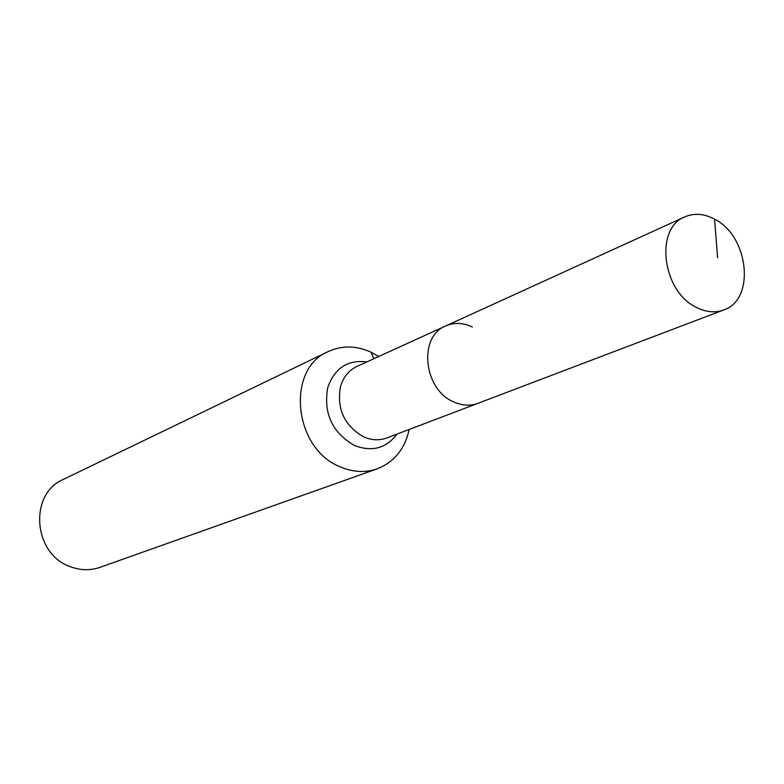 <?xml version="1.0" encoding="UTF-8"?>
<svg xmlns="http://www.w3.org/2000/svg" width="784" height="784" viewBox="0 0 784 784"><rect width="100%" height="100%" fill="white"/><g stroke="black" fill="none" stroke-linecap="round" stroke-linejoin="round"><path stroke-width="1.18" d="M714.567 219.167C704.12 213.611 694.212 212.846 684.814 216.864C654.424 228.252 662.186 291.462 696.388 307.367C705.963 312.228 715.057 313.09 723.691 309.954C755.639 299.772 748.867 236.033 714.567 219.167L717.605 257.828M472.35 326.997C463.109 322.626 454.22 322.273 445.684 325.958C418.146 336.503 423.399 389.364 453.564 401.849C462.001 405.681 470.145 406.171 477.985 403.309L723.691 309.954M378.721 356.504L371.185 352.251C356.367 345.509 342.059 345.274 328.261 351.546L63.347 479.396C28.645 493.851 33.036 553.974 70.178 566.616C80.291 570.458 90.248 570.693 100.058 567.332L377.231 468.822C394.195 462.119 404.848 448.997 409.179 429.456M445.684 325.958C418.146 336.503 423.399 389.364 453.564 401.849C462.001 405.681 470.145 406.171 477.985 403.309L386.786 437.972C379.299 440.696 371.577 440.324 363.6 436.845C344.343 425.692 336.63 408.983 340.462 386.718C343.284 377.104 348.772 370.352 356.916 366.451L684.814 216.864M328.261 351.546C285.739 368.892 293.481 448.771 340.207 466.833C352.918 472.262 365.256 472.928 377.231 468.822M371.185 352.251L373.743 358.778M366.892 361.904C347.635 359.562 334.592 368.108 327.751 387.561C323.273 413.325 332.191 432.631 354.515 445.508C372.047 452.182 386.228 448.37 397.027 434.071"/></g></svg>
